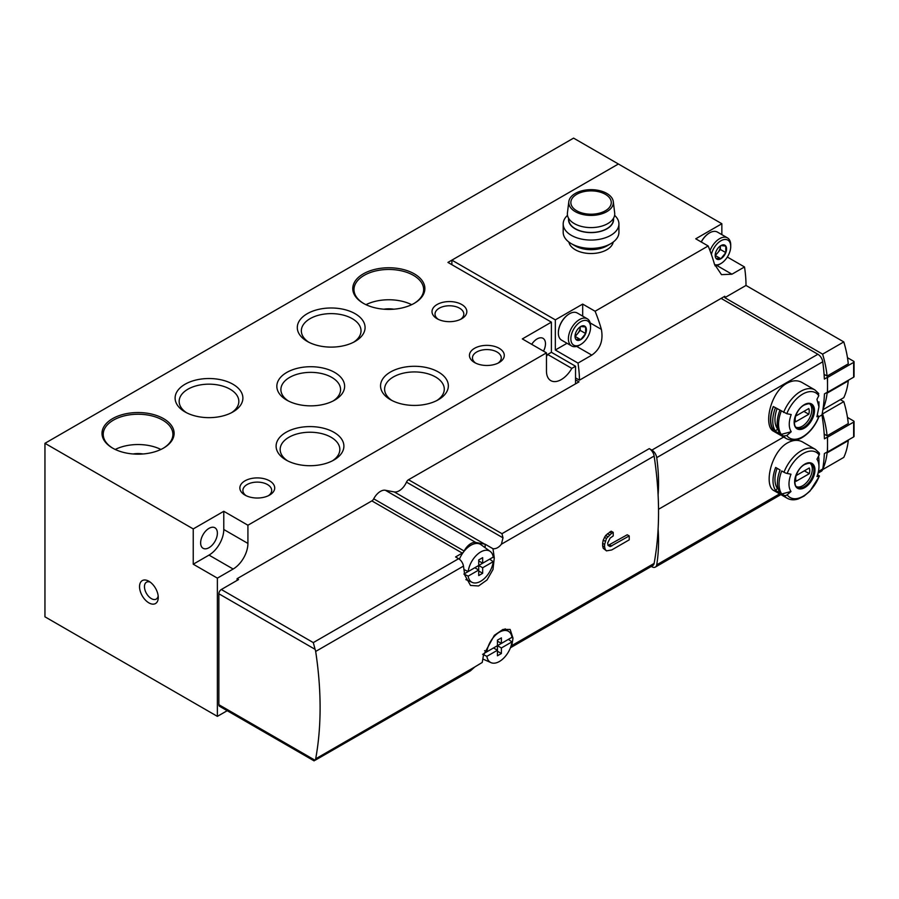 <?xml version="1.0" encoding="UTF-8"?>
<svg xmlns="http://www.w3.org/2000/svg" width="899" height="899" viewBox="0 0 899 899"><rect width="100%" height="100%" fill="white"/><g stroke="black" fill="none" stroke-linecap="round" stroke-linejoin="round"><path stroke-width="1.35" d="M460.569 319.347A14.406 8.316 0 0 0 463.817 314.088A14.406 8.316 0 0 0 449.421 305.772A14.406 8.316 0 0 0 435.015 314.088A14.406 8.316 0 0 0 438.274 319.347M498.012 363.151A14.406 8.316 0 0 0 501.26 357.881A14.406 8.316 0 0 0 486.865 349.576A14.406 8.316 0 0 0 472.458 357.881A14.406 8.316 0 0 0 475.717 363.151M268.43 495.697A14.406 8.316 0 0 0 271.689 490.427A14.406 8.316 0 0 0 257.283 482.111A14.406 8.316 0 0 0 242.887 490.427A14.406 8.316 0 0 0 246.135 495.697M288.298 400.943A29.836 17.227 180 0 1 280.893 389.593A29.836 17.227 180 0 1 299.322 373.669A29.836 17.227 180 0 1 331.832 377.411A29.836 17.227 180 0 1 340.575 389.593A29.836 17.227 180 0 1 333.181 400.943M546.468 356.397A20.902 12.069 120 0 0 547.671 354.453L551.402 352.296L551.402 322.145L447.938 262.418L618.4 164L573.573 138.12L44.95 443.308L44.95 616.815L217.378 716.368L227.2 710.704M148.897 581.26L148.897 581.26A13.238 7.641 60 0 1 158.258 597.475A13.238 7.641 60 0 1 148.897 602.881A13.238 7.641 60 0 1 139.536 586.665A13.238 7.641 60 0 1 148.897 581.26L148.897 581.26M44.95 443.308L193.24 528.927L193.24 564.201L217.378 578.136L217.378 716.368M217.378 578.136L233.144 569.033A20.902 12.069 120 0 0 247.922 543.434L247.922 525.23L546.468 352.858L546.468 371.062A20.902 12.069 120 0 0 550.806 380.637A20.902 12.069 120 0 0 571.809 368.388L575.54 366.23L575.54 383.862M551.402 352.296L575.54 366.23M437.105 318.729A17.418 10.058 0 0 0 461.738 318.729A17.418 10.058 0 0 0 461.738 304.514A17.418 10.058 0 0 0 437.105 304.514A17.418 10.058 0 0 0 437.105 318.729L437.105 318.729M363.331 303.3A36.05 20.812 0 0 0 414.315 303.3A36.05 20.812 0 0 0 414.315 273.858A36.05 20.812 0 0 0 363.331 273.858A36.05 20.812 0 0 0 363.331 303.3L363.331 303.3M112.566 448.073A36.05 20.812 0 0 0 163.562 448.073A36.05 20.812 0 0 0 163.562 418.642A36.05 20.812 0 0 0 112.566 418.642A36.05 20.812 0 0 0 112.566 448.073L112.566 448.073M474.548 362.533A17.418 10.058 0 0 0 499.181 362.533A17.418 10.058 0 0 0 499.181 348.306A17.418 10.058 0 0 0 474.548 348.306A17.418 10.058 0 0 0 474.548 362.533L474.548 362.533M244.966 495.079A17.418 10.058 0 0 0 269.599 495.079A17.418 10.058 0 0 0 269.599 480.853A17.418 10.058 0 0 0 244.966 480.853A17.418 10.058 0 0 0 244.966 495.079L244.966 495.079M438.409 372.017A33.892 19.564 180 0 1 438.409 399.695A33.892 19.564 180 0 1 390.481 399.695A33.892 19.564 180 0 1 390.481 372.017A33.892 19.564 180 0 1 438.409 372.017M355.15 313.717A33.892 19.564 180 0 1 355.15 341.384A33.892 19.564 180 0 1 307.222 341.384A33.892 19.564 180 0 1 307.222 313.717A33.892 19.564 180 0 1 355.15 313.717M232.965 384.255A33.892 19.564 180 0 1 232.965 411.922A33.892 19.564 180 0 1 185.037 411.922A33.892 19.564 180 0 1 185.037 384.255A33.892 19.564 180 0 1 232.965 384.255M333.956 432.318A33.892 19.564 180 0 1 333.956 459.996A33.892 19.564 180 0 1 286.039 459.996A33.892 19.564 180 0 1 286.039 432.318A33.892 19.564 180 0 1 333.956 432.318M334.698 372.444A33.892 19.564 180 0 1 334.698 400.122A33.892 19.564 180 0 1 286.77 400.122A33.892 19.564 180 0 1 286.77 372.444A33.892 19.564 180 0 1 334.698 372.444M551.402 322.145L522.33 338.923L546.468 352.858M193.24 564.201L209.006 555.099A20.902 12.069 120 0 0 223.784 529.5L223.784 511.295L193.24 528.927M223.784 511.295L247.922 525.23M209.006 528.354A11.844 6.844 120 0 0 200.634 542.861A11.844 6.844 120 0 0 203.084 548.289A11.844 6.844 120 0 0 214.928 541.445A11.844 6.844 120 0 0 214.928 527.769A11.844 6.844 120 0 0 209.006 528.354M547.671 354.453L571.809 368.388M543.502 351.149A11.844 6.844 120 0 0 543.03 338.339A11.844 6.844 120 0 0 537.108 338.923A11.844 6.844 120 0 0 531.702 344.339M287.556 460.816A29.836 17.227 180 0 1 280.162 449.466A29.836 17.227 180 0 1 298.58 433.543A29.836 17.227 180 0 1 331.102 437.274A29.836 17.227 180 0 1 339.833 449.466A29.836 17.227 180 0 1 332.439 460.816M186.565 412.753A29.836 17.227 180 0 1 179.159 401.392A29.836 17.227 180 0 1 197.589 385.48A29.836 17.227 180 0 1 230.099 389.211A29.836 17.227 180 0 1 238.842 401.392A29.836 17.227 180 0 1 231.448 412.753M308.739 342.204A29.836 17.227 180 0 1 301.345 330.854A29.836 17.227 180 0 1 319.763 314.931A29.836 17.227 180 0 1 352.284 318.673A29.836 17.227 180 0 1 361.027 330.854A29.836 17.227 180 0 1 353.622 342.204M391.998 400.516A29.836 17.227 180 0 1 384.603 389.166A29.836 17.227 180 0 1 403.022 373.242A29.836 17.227 180 0 1 435.543 376.984A29.836 17.227 180 0 1 444.286 389.166A29.836 17.227 180 0 1 436.88 400.516M143.087 453.973A19.16 11.058 0 0 0 133.041 453.973M160.91 449.466A34.836 20.115 0 0 0 115.218 449.466M163.124 448.32A34.836 20.115 0 0 0 172.9 434.352A34.836 20.115 0 0 0 138.064 414.237A34.836 20.115 0 0 0 103.228 434.352A34.836 20.115 0 0 0 113.004 448.32M393.852 309.2A19.16 11.058 0 0 0 383.794 309.2M411.663 304.682A34.836 20.115 0 0 0 365.983 304.682M413.877 303.547A34.836 20.115 0 0 0 423.654 289.579A34.836 20.115 0 0 0 388.817 269.464A34.836 20.115 0 0 0 353.981 289.579A34.836 20.115 0 0 0 363.769 303.547M158.168 595.891A9.754 5.63 60 0 1 156.235 599.094A9.754 5.63 60 0 1 146.481 593.464A9.754 5.63 60 0 1 146.481 582.204A9.754 5.63 60 0 1 150.223 582.136M575.54 377.895L579.473 380.165A111.476 64.357 -120 0 0 577.99 363.095L591.789 355.127C600.251 349.194 603.443 340.609 601.375 329.382A111.476 64.357 -120 0 0 595.093 311.245L708.165 245.978A111.476 64.357 60 0 1 714.435 264.104L721.481 274.644L731.943 274.206L744.507 266.958L727.325 257.035M579.473 380.165L724.808 296.254A111.476 64.357 -120 0 1 724.808 297.681L746.001 285.455A111.476 64.357 -120 0 0 744.507 266.958M613.219 242.067A22.295 12.867 180 0 1 598.442 252.799A22.295 12.867 180 0 1 575.293 249.753A22.295 12.867 180 0 1 568.898 242.067M595.093 311.245L582.687 304.087L555.335 319.864L451.882 260.137L618.4 164L721.852 223.727L695.747 238.808L708.165 245.978M577.99 363.095L555.335 350.014L555.335 319.864M451.882 260.137L451.882 264.688M824.091 374.344L827.091 376.074L848.274 363.848A87.091 50.277 -120 0 0 843.79 341.912L746.001 285.455M822.9 409.73L843.79 397.661A87.091 50.277 -120 0 0 848.274 380.906L847.735 380.592M824.192 434.127L827.091 435.801L848.274 423.575A87.091 50.277 -120 0 0 843.79 401.639L840.34 399.65M826.35 452.444L827.091 452.871A87.091 50.277 -120 0 1 822.607 469.626L843.79 457.389A87.091 50.277 -120 0 0 848.274 440.645L847.735 440.33M721.852 234.639L721.852 223.727M827.091 435.801A87.091 50.277 -120 0 0 822.607 413.877L822.214 413.652M823.001 409.011A87.091 50.277 -120 0 0 827.091 393.144L826.406 392.751M827.091 376.074A87.091 50.277 -120 0 0 822.607 354.139L724.808 297.681M822.607 354.139L843.79 341.912M827.091 452.871L848.274 440.645M822.607 413.877L843.79 401.639M827.091 393.144L848.274 380.906M582.687 316.133L582.687 304.087M555.335 350.014L567.011 343.283M567.505 215.367A27.869 16.092 0 0 0 563.19 223.975L563.19 232.313A27.869 16.092 0 0 0 571.348 243.685L575.135 245.865A22.52 13.002 0 0 0 575.135 245.865A22.52 13.002 0 0 0 606.982 245.865L610.758 243.685A27.869 16.092 0 0 0 618.928 232.313L618.928 223.975A27.869 16.092 0 0 0 614.613 215.367M575.124 245.865L571.348 243.685A27.869 16.092 0 0 0 610.758 243.685M563.19 223.975A27.869 16.092 0 0 0 571.348 235.347A27.869 16.092 0 0 0 601.723 238.831A27.869 16.092 0 0 0 618.928 223.975M568.64 218.333A22.52 13.002 0 0 0 575.135 228.807A22.52 13.002 0 0 0 600.689 231.358A22.52 13.002 0 0 0 613.478 218.333M568.764 218.536L568.764 219.603A22.295 12.867 0 0 0 575.293 228.706A22.295 12.867 0 0 0 599.588 231.504A22.295 12.867 0 0 0 613.354 219.603L613.354 218.536M568.82 201.634L567.426 212.951A23.689 13.676 0 0 0 574.304 223.593A23.689 13.676 0 0 0 600.892 226.357A23.689 13.676 0 0 0 614.68 212.951L613.298 201.634A22.295 12.867 0 0 0 591.059 189.667A22.295 12.867 0 0 0 568.82 201.634A22.295 12.867 0 0 0 575.293 211.647A22.295 12.867 0 0 0 600.307 214.254A22.295 12.867 0 0 0 613.298 201.634M576.765 210.793A20.205 11.665 0 0 0 598.79 213.321A20.205 11.665 0 0 0 611.264 202.545A20.205 11.665 0 0 0 591.059 190.88A20.205 11.665 0 0 0 570.854 202.545A20.205 11.665 0 0 0 576.765 210.793M715.941 251.731A8.046 4.641 -60 0 1 720.874 245.607L725.796 246.045L725.796 252.619L720.874 258.743L715.941 258.305A8.046 4.641 -60 0 1 715.188 255.462A8.046 4.641 -60 0 1 715.941 251.731M720.874 245.607A8.046 4.641 -60 0 1 725.796 246.045A8.046 4.641 -60 0 1 725.796 252.619A8.046 4.641 -60 0 1 720.874 258.743A8.046 4.641 -60 0 1 715.941 258.305M711.401 254.518A13.934 8.046 -60 0 1 722.234 240.123A13.934 8.046 -60 0 1 730.73 246.483A13.934 8.046 -60 0 1 720.874 263.553A13.934 8.046 -60 0 1 714.57 264.553M719.638 264.261L720.874 263.553L719.638 264.261A15.676 9.046 -60 0 1 714.963 265.767M710.008 250.686A15.676 9.046 -60 0 1 727.482 237.887A15.676 9.046 -60 0 1 730.73 245.067L730.73 246.483M701.287 242A15.676 9.046 -60 0 1 709.603 232.863A15.676 9.046 -60 0 1 717.436 232.088L727.482 237.887M701.198 241.955A15.238 8.799 -60 0 1 709.289 233.043A15.238 8.799 -60 0 1 709.446 232.965M720.38 246.202A6.967 4.023 -60 0 1 717.919 252.552L720.38 249.484L720.38 246.202M715.256 255.597L717.919 252.552A6.967 4.023 -60 0 1 715.199 254.867M720.38 249.484L725.796 252.619M715.458 255.619L720.874 258.743M575.787 332.652A8.046 4.641 -60 0 1 580.709 326.528L585.642 326.966L585.642 333.54L580.709 339.665L575.787 339.226A8.046 4.641 -60 0 1 575.023 336.383A8.046 4.641 -60 0 1 575.787 332.652M580.709 326.528A8.046 4.641 -60 0 1 585.642 326.966A8.046 4.641 -60 0 1 585.642 333.54A8.046 4.641 -60 0 1 580.709 339.665A8.046 4.641 -60 0 1 575.787 339.226M579.484 345.182L580.709 344.474A13.934 8.046 -60 0 1 570.854 338.788A13.934 8.046 -60 0 1 580.709 321.718A13.934 8.046 -60 0 1 590.564 327.405A13.934 8.046 -60 0 1 580.709 344.474L579.484 345.182A15.676 9.046 -60 0 1 571.64 345.958A15.676 9.046 -60 0 1 571.64 327.854A15.676 9.046 -60 0 1 587.317 318.808A15.676 9.046 -60 0 1 590.564 325.989L590.564 327.405M571.64 345.958L561.605 340.159A15.676 9.046 -60 0 1 558.358 332.99A15.676 9.046 -60 0 1 569.438 313.785A15.676 9.046 -60 0 1 577.282 313.009L587.317 318.808M558.358 332.81A15.238 8.799 -60 0 1 558.358 332.63A15.238 8.799 -60 0 1 569.134 313.965A15.238 8.799 -60 0 1 569.292 313.875M580.215 327.124A6.967 4.023 -60 0 1 577.754 333.473L580.215 330.405L580.215 327.124M575.102 336.518L577.754 333.473A6.967 4.023 -60 0 1 575.045 335.788M580.215 330.405L585.642 333.54M575.293 336.529L580.709 339.665M847.476 357.69L853.645 361.252A1.393 0.809 180 0 1 854.05 361.825A1.393 0.809 180 0 1 853.645 362.387L827.529 377.468L827.529 385.57A174.181 100.564 60 0 0 827.327 377.355L824.372 379.063A174.181 100.564 -120 0 0 822.742 361.78A6.967 4.023 -120 0 0 817.888 354.262L651.865 450.118L649.28 448.623L501.968 533.68L503.002 537.86L501.406 544.198C499.012 547.277 496.372 548.795 493.506 548.772L492.967 548.716A6.967 4.023 60 0 1 493.023 549.042A348.363 201.129 60 0 1 494.281 557.953L492.989 569.517L487.011 579.979L478.56 585.968L470.514 585.44L464.716 575.023A348.363 201.129 -120 0 0 463.468 566.112A6.967 4.023 -120 0 0 458.625 558.706L313.29 642.605L315.099 649.336A6.967 4.023 60 0 1 315.673 651.438A348.363 201.129 60 0 1 315.673 758.835A6.967 4.023 60 0 1 315.099 760.273L470.346 670.912L474.784 666.968L482.235 662.451A348.363 201.129 -120 0 0 483.437 655.236L494.349 635.312L502.991 629.424L510.138 629.446L513.003 638.166A348.363 201.129 60 0 1 511.745 645.628A6.967 4.023 60 0 1 510.418 647.774L652.764 565.595A6.967 4.023 60 0 0 654.124 563.426L511.745 645.628M649.28 448.623A6.967 4.023 60 0 1 654.124 456.04A348.363 201.129 60 0 1 658.102 494.944A348.363 201.129 60 0 1 658.102 529.118A348.363 201.129 60 0 1 654.124 563.426M629.233 535.928L610.151 546.592L607.994 545.356L607.679 543.041L610.151 538.063L613.23 535.928L613.23 532.377L611.151 531.174L605.634 535.456L603.229 540.108L602.633 543.322A348.363 201.129 60 0 1 602.633 545.817L603.229 548.289L606.454 550.862L611.691 549.974L629.233 539.838L629.233 535.928L627.232 534.781L608.061 545.423M783.602 412.484A28.217 16.294 -60 0 1 800.762 391.312A28.217 16.294 -60 0 1 814.876 389.908L801.841 382.39C797.402 379.996 792.412 380.299 786.883 383.3C770.162 392.369 763.026 426.542 773.758 431.34L786.659 438.779A28.217 16.294 -60 0 1 783.602 436.015L773.275 430.059A28.217 16.294 -60 0 1 773.275 406.528L786.794 413.697A26.127 15.081 -60 0 1 818.787 395.717A104.509 82.427 144.9 0 1 816.933 399.302L818.955 406.831L816.933 416.731A104.509 22.082 -158.8 0 0 818.787 416.563L819.045 416.428C815.573 425.216 810.37 431.981 803.47 436.712C801.155 438.274 794.772 442.409 786.659 438.779M779.86 410.326A28.566 16.497 120 0 0 779.883 433.588L781.265 434.386L791.199 431.722A104.509 82.427 144.9 0 1 786.794 435.521A26.127 15.081 -60 0 0 818.787 416.563L817.494 415.181M791.199 431.722C788.603 427.508 788.603 421.777 791.199 414.54A104.509 22.082 -158.8 0 1 786.794 413.697M818.787 395.717L818.169 393.032M854.05 361.825L854.05 376.614A1.393 0.809 180 0 1 853.645 377.187L827.529 392.256L827.529 385.57A174.181 100.564 60 0 1 827.395 392.178L824.439 393.886A174.181 100.564 -120 0 1 821.956 414.922L818.967 416.653M651.865 450.118A6.967 4.023 60 0 1 656.72 457.636A174.181 100.564 60 0 1 658.102 494.944M783.647 437.049L658.54 509.272M787.58 442.859C770.859 451.939 763.487 485.999 774.118 490.708L787.142 498.226A28.217 16.294 -60 0 1 783.973 495.293L781.725 493.989A28.217 16.294 -60 0 1 781.725 470.952L783.973 472.256A28.217 16.294 -60 0 1 801.256 450.759A28.217 16.294 -60 0 1 815.359 449.354L802.47 441.915C798.076 439.555 793.109 439.869 787.58 442.859M818.495 456.31A28.217 16.294 -60 0 1 818.955 460.973L818.955 466.716A21.194 12.238 -60 0 1 816.955 476.526A104.509 22.082 -158.8 0 0 819.158 476.324A26.127 15.081 -60 0 1 787.164 494.798A2.787 2.203 144.9 0 1 783.973 495.293M819.158 476.324A2.787 0.584 -158.8 0 0 819.427 476.189A2.787 0.584 -158.8 0 0 818.539 475.335L817.573 474.784M775.668 490.494L780.096 493.057A28.217 16.294 120 0 1 780.096 470.02L775.668 467.458A28.217 16.294 -60 0 0 775.668 490.494L777.377 488.371L778.152 488.82M815.359 449.354L819.113 452.815A2.787 2.203 144.9 0 1 819.158 454.995A104.509 82.427 144.9 0 1 816.955 459.22A21.194 12.238 -60 0 1 818.955 466.716M781.725 493.989L790.996 491.506A21.194 12.238 -60 0 1 790.996 474.2A104.509 22.082 -158.8 0 1 787.164 473.47A2.787 0.584 -158.8 0 1 783.973 472.256M790.996 491.506A104.509 82.427 144.9 0 1 787.164 494.798M821.956 414.922A174.181 100.564 -120 0 1 824.439 438.824L827.395 437.116A174.181 100.564 60 0 1 827.529 443.881A174.181 100.564 60 0 1 827.327 451.871L824.372 453.579A174.181 100.564 -120 0 1 822.742 468.975L818.461 471.447M658.102 529.118A174.181 100.564 60 0 1 656.72 564.83A6.967 4.023 60 0 1 655.349 567.078A6.967 4.023 60 0 1 651.865 566.741L651.326 566.426M482.797 659.259L483.763 659.439M492.967 548.716L485.134 544.198A12.541 7.237 120 0 1 484.673 544.131L475.751 542.445A12.541 7.237 120 0 0 464.131 551.02L373.726 498.821A12.541 7.237 -60 0 1 385.345 490.258L394.268 491.933A12.541 7.237 -60 0 0 406.483 482.134A3.484 2.012 -60 0 1 408.517 479.729L578.99 381.873L575.54 379.884M314.122 760.88L219.581 706.299A3.484 2.012 -60 0 1 218.862 704.704L218.862 593.778A3.484 2.012 -60 0 1 221.323 589.508L238.561 579.552L237.089 578.698L371.86 500.889A3.484 2.012 -60 0 0 373.726 498.821M458.625 558.706L455.579 556.942L462.255 553.087A3.484 2.012 120 0 0 464.131 551.02M818.056 473.144L821.371 471.233A6.967 4.023 -120 0 0 822.742 468.975M817.888 354.262L721.11 298.389M485.134 547.727L485.134 544.198M237.089 580.406L237.089 578.698M847.476 417.428L853.645 420.99A1.393 0.809 180 0 1 854.05 421.552A1.393 0.809 180 0 1 853.645 422.125L827.529 437.195L827.529 451.983L853.645 436.914L853.645 422.125M854.05 421.552L854.05 436.341A1.393 0.809 180 0 1 853.645 436.914M810.269 463.434A13.586 7.844 -60 0 1 809.493 478.549A13.586 7.844 -60 0 1 796.795 486.786M796.132 475.582A9.923 5.731 120 0 0 796.132 481.268L809.28 473.683A9.923 5.731 -60 0 0 809.28 467.986L796.132 475.582M777.118 468.289A25.43 14.687 120 0 0 777.377 488.371M804.347 470.829L809.28 473.683M809.785 403.988A13.586 7.844 -60 0 1 808.999 419.103A13.586 7.844 -60 0 1 796.3 427.34M795.637 416.136A9.923 5.731 120 0 0 795.637 421.822L808.785 414.237A9.923 5.731 -60 0 0 808.785 408.539L795.637 416.136M783.602 436.015L786.794 435.521M773.275 430.059L775.455 431.026L777.804 428.89M773.41 406.595A28.566 16.497 120 0 0 773.432 429.857M775.432 407.764A28.566 16.497 120 0 0 775.455 431.026M777.062 408.708A25.43 14.687 120 0 0 777.377 428.643M781.242 411.124A28.566 16.497 120 0 0 781.265 434.386M803.852 411.382L808.785 414.237M611.691 546.064L609.691 544.906M613.23 532.377L611.691 533.264L609.612 532.062M611.691 533.264L606.454 538.422L604.6 544.468L602.633 543.322M604.6 544.468L604.6 546.952L602.633 545.817M604.6 546.952L605.218 549.446L603.229 548.289M605.218 549.446L606.454 550.862M610.151 546.592L608.151 545.446M609.533 534.86L607.466 533.669M607.679 536.647L605.634 535.456M606.454 538.422L604.42 537.254M605.218 541.265L603.229 540.108M482.673 573.292L482.673 567.752L493.236 561.65A17.935 10.361 -60 0 1 484.999 577.911A17.935 10.361 -60 0 1 472.301 582.44A17.935 10.361 -60 0 1 468.165 576.124L478.729 570.022L478.729 575.574L482.673 573.292L478.729 571.022M468.165 571.573A17.935 10.361 -60 0 1 477.155 554.604A17.935 10.361 -60 0 1 490.213 551.424A17.935 10.361 -60 0 1 493.236 557.099L482.673 563.201L482.673 557.65L478.729 559.931L478.729 565.471L468.165 571.573L463.884 569.494M459.389 559.212A19.16 11.058 -60 0 1 480.999 544.704L490.213 551.424M464.547 573.663L474.796 567.752L478.729 570.022L478.729 565.471L489.64 559.178L493.236 561.65M468.165 576.124L463.884 574.045M478.729 565.471L482.673 567.752M478.729 559.931L478.729 560.92L482.673 563.201M501.395 653.506L501.395 647.965L511.958 641.864A17.935 10.361 -60 0 1 503.721 658.124A17.935 10.361 -60 0 1 491.023 662.653A17.935 10.361 -60 0 1 486.887 656.337L497.45 650.235L497.45 655.787L501.395 653.506L497.45 651.236M486.887 651.786A17.935 10.361 -60 0 1 495.877 634.818A17.935 10.361 -60 0 1 508.935 631.637A17.935 10.361 -60 0 1 511.958 637.312L501.395 643.414L501.395 637.863L497.45 640.144L497.45 645.684L486.887 651.786L484.606 650.674M483.752 653.595L493.506 647.965L497.45 650.235L497.45 645.684L508.362 639.391L511.958 641.864M486.887 656.337L482.606 654.258M497.45 645.684L501.395 647.965M497.45 640.144L497.45 641.133L501.395 643.414M209.006 555.099L233.144 569.033M223.784 529.5L247.922 543.434M731.943 274.206L716.806 265.475M591.789 355.127L576.652 346.396M601.375 329.382L590.194 322.932M654.124 456.04L501.406 544.198M463.468 566.112L315.673 651.438M474.784 666.968L315.673 758.835M804.313 404.662A14.384 8.305 -60 0 1 813.202 405.561A14.384 8.305 -60 0 1 807.695 425.519A14.384 8.305 -60 0 1 794.289 424.159A14.384 8.305 -60 0 1 804.313 404.662M822.742 361.78L656.72 457.636M804.807 464.109A14.384 8.305 -60 0 1 813.606 476.627A14.384 8.305 -60 0 1 795.997 486.797A14.384 8.305 -60 0 1 804.807 464.109M787.164 473.47A26.127 15.081 -60 0 1 819.158 454.995M779.613 493.877L656.72 564.83M484.673 544.131L394.268 491.933M475.751 542.445L385.345 490.258M315.099 649.336L218.862 593.778M313.29 642.605L221.323 589.508M315.099 760.273L218.862 704.704M503.002 537.86L406.483 482.134M501.968 533.68L408.517 479.729M462.255 553.087L371.86 500.889M493.023 557.223L494.281 557.953M511.745 637.436L513.003 638.166M853.645 377.187L853.645 362.387M811.112 463.794A13.586 7.844 -60 0 1 811.112 479.482A13.586 7.844 -60 0 1 797.525 487.325C792.064 486.067 795.761 468.907 804.672 464.502C808.561 463.03 810.707 462.794 811.112 463.794M810.617 404.348A13.586 7.844 -60 0 1 810.617 420.035A13.586 7.844 -60 0 1 797.031 427.879C791.569 426.62 795.267 409.461 804.178 405.056C808.066 403.584 810.213 403.348 810.617 404.348M818.753 393.582L814.876 389.908M780.871 494.607L655.349 567.078M819.427 476.189L809.943 491.146L803.987 496.147L798.245 498.956C794.098 500.282 790.401 500.035 787.142 498.226M818.955 406.831L818.955 401.842M472.301 582.44L465.862 579.585M508.935 631.637L505.103 628.839M491.023 662.653L482.83 659.023"/></g></svg>
